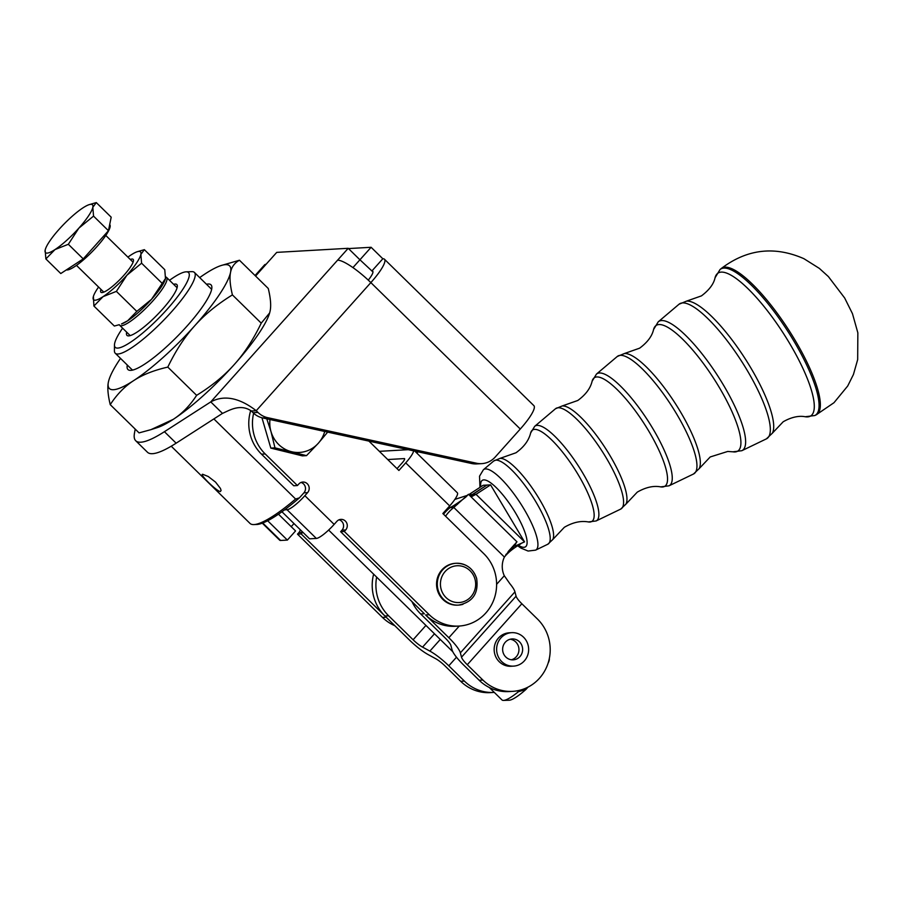 <?xml version="1.0" encoding="UTF-8"?>
<svg xmlns="http://www.w3.org/2000/svg" width="903" height="903" viewBox="0 0 903 903"><rect width="100%" height="100%" fill="white"/><g stroke="black" fill="none" stroke-linecap="round" stroke-linejoin="round"><path stroke-width="1.35" d="M127.3 365.038A59.316 12.055 -45.6 0 0 127.289 365.083A59.316 12.055 -45.6 0 0 130.653 370.377A59.316 12.055 -45.6 0 0 176.108 337.62A59.316 12.055 -45.6 0 0 211.663 289.287A59.316 12.055 -45.6 0 0 211.878 287.493A59.316 12.055 -45.6 0 0 206.471 284.253M169.516 280.302A52.363 10.644 134.4 0 1 186.018 271.837A52.363 10.644 134.4 0 1 186.176 271.826A52.363 10.644 134.4 0 1 167.123 309.277A52.363 10.644 134.4 0 1 117.785 348.084A52.363 10.644 134.4 0 1 114.467 345.002L114.41 350.68A56.562 11.491 -45.6 0 0 115.245 353.231L131.827 369.474A56.562 11.491 -45.6 0 0 132.786 370.049M120.517 358.389A85.887 17.45 -45.6 0 0 108.913 380.039A85.887 17.45 -45.6 0 0 108.394 382.059A85.887 17.45 -45.6 0 0 113.53 389.712A85.887 17.45 -45.6 0 0 133.655 380.614C124.727 386.382 116.916 394.385 110.234 404.646C107.886 394.904 107.265 387.376 108.394 382.059L108.879 380.129M167.8 367.103C153.894 370.275 142.505 374.779 133.655 380.614A85.887 17.45 -45.6 0 0 194.743 325.746A85.887 17.45 -45.6 0 0 230.558 272.311A85.887 17.45 -45.6 0 0 225.434 264.658A85.887 17.45 -45.6 0 0 221.088 265.55L239.453 260.245C234.577 262.897 231.608 266.927 230.558 272.311C229.441 277.627 230.051 285.156 232.41 294.897C217.239 304.277 204.676 314.56 194.743 325.746C184.72 336.853 175.746 350.646 167.8 367.103L196.628 395.345C211.799 385.976 224.35 375.693 234.295 364.507A85.887 17.45 134.4 0 1 173.207 419.376A85.887 17.45 134.4 0 1 157.415 427.57L150.959 429.647L173.207 419.376C182.135 413.608 189.946 405.605 196.628 395.345M221.088 265.55A85.887 17.45 -45.6 0 0 205.308 273.756A85.887 17.45 -45.6 0 0 199.687 277.605M115.245 353.231A56.562 11.491 -45.6 0 0 117.988 354.01A56.562 11.491 -45.6 0 0 167.326 316.4A56.562 11.491 -45.6 0 0 194.416 272.435A56.562 11.491 -45.6 0 0 191.854 271.645A56.562 11.491 -45.6 0 0 191.673 271.656M327.676 432.119L318.308 443.26A29.325 28.027 86.7 0 0 324.719 431.476M269.974 419.534A29.325 28.027 86.7 0 0 271.002 431.6L266.769 418.834M220.366 491.548C216.72 491.379 198.649 473.669 202.791 474.312L208.266 476.513L215.569 482.134L220.434 488.433L221.088 490.453L220.366 491.548M253.799 524.575L256.633 524.485A81.688 16.604 -45.6 0 0 256.892 524.474A81.688 16.604 -45.6 0 0 284.524 509.868A81.688 16.604 -45.6 0 0 299.401 497.869L295.608 499.032A83.787 17.022 134.4 0 1 254.059 524.564A83.787 17.022 134.4 0 1 253.799 524.575A83.787 17.022 134.4 0 1 249.996 523.401L171.231 446.206M126.702 332.191A35.612 7.235 -45.6 0 0 128.587 335.893A35.612 7.235 -45.6 0 0 128.7 335.882A35.612 7.235 -45.6 0 0 157.201 314.887A35.612 7.235 -45.6 0 0 177.349 286.127A35.612 7.235 -45.6 0 0 175.103 284.039A35.612 7.235 -45.6 0 0 173.613 284.31M119.286 324.674A33.513 6.806 -45.6 0 0 119.659 325.283A33.513 6.806 -45.6 0 0 152.968 300.789A33.513 6.806 -45.6 0 0 166.57 277.413L176.819 287.459A33.513 6.806 134.4 0 1 177.078 287.809M445.563 516.211A41.888 40.037 -93.3 0 1 449.897 510.974A41.888 40.037 -93.3 0 1 453.803 507.463L450.1 507.667A41.888 40.037 86.7 0 0 446.195 511.177A41.888 40.037 86.7 0 0 443.52 514.202M516.516 542.24L504.405 557.049A20.95 20.013 86.7 0 0 502.339 564.477A20.95 20.013 86.7 0 0 504.303 575.73L509.834 583.654A25.137 5.362 -138.2 0 1 514.947 591.86L516.087 596.183A12.563 2.675 41.8 0 0 521.855 603.746L537.454 619.029A41.888 40.037 -93.3 0 1 550.187 648.264A41.888 40.037 -93.3 0 1 512.554 691.359A41.888 40.037 -93.3 0 1 482.879 680.038L467.269 664.743A12.563 2.675 -138.2 0 1 461.512 657.181L460.361 652.858A25.137 5.362 41.8 0 0 448.836 637.732L425.584 614.943L429.275 614.74A41.888 40.037 -93.3 0 0 458.961 626.061A41.888 40.037 -93.3 0 0 494.246 598.61A41.888 40.037 -93.3 0 0 483.861 553.731L442.842 513.536L449.671 505.917L405.718 462.855A18.85 3.826 134.4 0 0 413.63 450.868M411.971 601.601A41.888 40.037 86.7 0 0 420.685 613.972L445.134 637.947A12.563 2.675 -138.2 0 1 450.902 645.51L452.042 649.833A25.137 5.362 41.8 0 0 463.578 664.958L479.177 680.252A41.888 40.037 86.7 0 0 508.863 691.574L512.554 691.359M302.765 532.16A6.287 6.005 -93.3 0 1 302.55 532.42L301.184 533.944L384.949 616.015A41.888 40.037 -93.3 0 1 372.499 590.427A41.888 40.037 -93.3 0 1 373.639 574.173M376.63 577.096A41.888 40.037 86.7 0 0 376.201 590.212A41.888 40.037 86.7 0 0 388.64 615.801L413.1 639.775A12.563 2.675 41.8 0 0 422.559 647.124L429.873 651.097A25.137 5.362 -138.2 0 1 448.791 665.804L464.39 681.088A41.888 40.037 86.7 0 0 494.076 692.42A41.888 40.037 86.7 0 0 494.291 692.398M166.57 277.413A33.513 6.806 -45.6 0 0 165.678 276.984M250.741 410.481A41.888 40.037 -93.3 0 0 261.509 454.175L293.746 485.758L297.437 485.543L298.803 484.019A6.287 6.005 -93.3 0 1 307.291 483.748A6.287 6.005 -93.3 0 1 307.596 492.632L304.864 495.679L334.155 524.395L336.887 521.336A6.287 6.005 -93.3 0 1 345.375 521.076A6.287 6.005 -93.3 0 1 345.68 529.959L344.314 531.483L340.623 531.686L341.977 530.163A6.287 6.005 86.7 0 0 339.099 519.789M291.206 526.663L293.768 523.808A6.287 6.005 -93.3 0 1 293.983 523.559M307.596 492.632L303.893 492.846L301.162 495.894L303.893 492.846A6.287 6.005 86.7 0 0 301.004 482.462M257.513 416.012A20.95 20.013 86.7 0 0 262.683 417.942L267.615 417.66A20.95 20.013 -93.3 0 1 262.446 415.73A20.95 20.013 -93.3 0 1 257.953 412.411L256.226 410.707L251.294 410.989L253.032 412.694A20.95 20.013 86.7 0 0 257.513 416.012M520.275 429.027L370.851 282.605A33.513 6.806 -45.6 0 0 384.452 259.229L533.876 405.65A33.513 6.806 -45.6 0 1 520.275 429.027L495.171 457.076A20.95 20.013 -93.3 0 1 486.627 462.697A20.95 20.013 -93.3 0 1 481.717 463.634A20.95 20.013 -93.3 0 1 476.524 463.228L471.603 463.51A20.95 20.013 86.7 0 0 476.784 463.916L481.717 463.634M476.513 578.36A20.95 20.013 86.7 0 0 456.117 563.28C466.309 563.393 473.138 568.427 476.626 578.383C478.804 593.305 472.766 602.222 458.498 605.1L457.765 605.145A20.95 20.013 -93.3 0 1 436.849 587.74A20.95 20.013 -93.3 0 1 450.902 564.115A20.95 20.013 -93.3 0 1 455.372 563.325L456.117 563.28A20.95 20.013 86.7 0 0 451.635 564.082A20.95 20.013 86.7 0 0 438.113 590.02A20.95 20.013 86.7 0 0 458.498 605.1A20.95 20.013 86.7 0 0 462.979 604.31M520.038 656.481A10.475 10.012 -93.3 0 1 503.603 653.862A10.475 10.012 -93.3 0 1 512.035 638.94A10.475 10.012 -93.3 0 1 520.038 656.481M511.369 659.777A10.475 10.012 86.7 0 0 510.195 639.222M513.593 666.121L511.121 666.267A16.762 16.017 -93.3 0 1 499.382 661.865A16.762 16.017 -93.3 0 1 495.07 643.873A16.762 16.017 -93.3 0 1 509.213 632.8L511.685 632.664A16.762 16.017 86.7 0 0 497.53 643.737A16.762 16.017 86.7 0 0 501.854 661.73A16.762 16.017 86.7 0 0 513.593 666.121A16.762 16.017 86.7 0 0 527.736 655.059A16.762 16.017 86.7 0 0 523.413 637.066A16.762 16.017 86.7 0 0 511.685 632.664M109.681 224.599L109.726 224.644A31.424 6.389 134.4 0 1 110.087 227.014A31.424 6.389 134.4 0 1 90.142 253.709A31.424 6.389 134.4 0 1 66.382 269.884M89.126 204.665L96.294 202.588L92.828 207.295L93.54 216.11L78.843 228.154L68.335 244.284L55.004 249.567L45.872 258.935L45.15 250.131A33.513 6.806 -45.6 0 0 47.148 253.111A33.513 6.806 -45.6 0 0 55.004 249.567A33.513 6.806 -45.6 0 0 78.843 228.154A33.513 6.806 -45.6 0 0 92.828 207.295A33.513 6.806 -45.6 0 0 90.819 204.315A33.513 6.806 -45.6 0 0 89.126 204.665A33.513 6.806 -45.6 0 0 82.963 207.859A33.513 6.806 -45.6 0 0 59.135 229.272A33.513 6.806 -45.6 0 0 45.353 249.341A33.513 6.806 -45.6 0 0 45.15 250.131L45.353 249.341M127.662 320.768A33.513 6.806 134.4 0 1 121.51 323.963L127.662 320.768L136.804 311.388L151.501 299.344A33.513 6.806 134.4 0 1 127.662 320.768M98.574 287.041A33.513 6.806 -45.6 0 0 93.393 296.421A33.513 6.806 -45.6 0 0 93.201 297.211A33.513 6.806 -45.6 0 0 95.199 300.202A33.513 6.806 -45.6 0 0 103.055 296.647L93.912 306.027L114.342 326.039L118.982 324.775M165.294 279.253A33.513 6.806 134.4 0 1 165.283 279.287A33.513 6.806 134.4 0 1 151.501 299.344L165.486 278.496L164.764 269.681L144.345 249.668L140.868 254.386A33.513 6.806 -45.6 0 0 138.87 251.395A33.513 6.806 -45.6 0 0 137.177 251.745A33.513 6.806 -45.6 0 0 131.014 254.951A33.513 6.806 -45.6 0 0 127.899 257.118M100.989 289.4A23.015 4.673 -45.6 0 0 100.662 290.506A23.015 4.673 -45.6 0 0 101.971 292.561A23.015 4.673 -45.6 0 0 119.614 279.851A23.015 4.673 -45.6 0 0 133.407 261.091A23.015 4.673 -45.6 0 0 133.486 260.391A23.015 4.673 -45.6 0 0 130.314 259.477M505.759 554.814L514.733 545.593L514.868 546.146L524.553 541.879L490.577 484.877L483.173 485.295L468.792 494.63M470.26 496.063L486.875 485.08L472.314 494.528L468.894 494.731M470.294 496.097L472.325 494.528L476.016 494.325L490.577 484.877M103.055 296.647A33.513 6.806 -45.6 0 0 126.894 275.234A33.513 6.806 -45.6 0 0 140.868 254.386L141.59 263.202L126.894 275.234L116.385 291.376L103.055 296.647M137.177 251.745L144.345 249.668M93.912 306.027L93.393 296.421M116.385 291.376L136.804 311.388M165.283 279.287L165.486 278.496M141.59 263.202L162.021 283.215M45.872 258.935L60.772 273.541L83.234 258.89L108.439 230.716L93.54 216.11M108.439 230.716L111.193 217.183L96.294 202.588M83.234 258.89L68.335 244.284M337.564 260.199L210.76 401.903L164.425 431.702A104.737 21.277 134.4 0 1 135.732 440.754L147.449 452.234A104.737 21.277 -45.6 0 0 176.141 443.181L222.477 413.393L210.76 401.903C224.113 394.735 239.272 397.67 256.226 410.707L370.851 282.605A33.513 7.145 -138.2 0 0 337.564 260.199L348.208 248.302L359.925 259.793L352.938 267.593M359.642 259.511L371.912 270.968L382.827 258.766L371.11 247.287L360.195 259.488M348.479 248.573L371.11 247.287M348.208 248.302L276.736 252.377L266.092 264.274A33.513 7.145 -138.2 0 0 264.556 264.895L255.041 275.528M267.615 417.66L476.524 463.228M471.603 463.51L262.683 417.942M418.021 451.827L416.859 453.125M368.266 280.133A16.762 3.409 -45.6 0 0 372.725 271.193A16.762 3.409 -45.6 0 0 371.912 270.968L372.973 272.006M384.452 259.229A33.513 6.806 -45.6 0 0 382.827 258.766M251.294 410.989C240.288 403.325 229.159 410.515 222.477 413.393M135.732 440.754A104.737 21.277 134.4 0 1 134.434 433.406L135.202 429.106M301.184 533.944L297.493 534.147L298.859 532.623A6.287 6.005 86.7 0 0 300.315 529.768M397.027 468.646L402.027 463.058A6.287 1.275 134.4 0 0 404.578 458.679A6.287 1.275 134.4 0 0 404.273 458.589L387.737 459.537M420.685 613.972L424.376 613.769L340.623 531.686M494.076 692.42L490.374 692.624A41.888 40.037 -93.3 0 1 460.699 681.302L445.1 666.008A12.563 2.675 41.8 0 0 435.63 658.659L428.327 654.686A25.137 5.362 -138.2 0 1 409.398 639.979L386.157 617.2L382.454 617.404A41.888 40.037 86.7 0 0 394.825 625.7M382.454 617.404L297.493 534.147M334.155 524.395A18.85 3.826 134.4 0 1 316.332 538.436L309.56 538.82L281.939 511.753M304.864 495.679A18.85 3.826 134.4 0 1 287.041 509.721L284.524 509.868M261.509 454.175L265.211 453.961L297.437 485.543M458.961 626.061L455.259 626.276A41.888 40.037 -93.3 0 1 425.584 614.943M265.211 453.961A41.888 40.037 -93.3 0 1 253.619 413.247M368.932 441.115L398.9 470.474L405.718 462.855M414.827 451.128L457.324 492.767A18.85 3.826 134.4 0 1 449.671 505.917M262.299 523.176L279.693 540.208A18.85 3.826 -45.6 0 0 280.596 540.468L287.38 540.084L295.563 530.93L278.474 514.191M267.66 520.76L287.38 540.084M408.224 449.683L379.362 451.331M344.314 531.483L429.275 614.74M301.162 495.894L299.401 497.869M528.007 687.127L525.93 689.452L518.401 691.721L517.419 690.772M130.269 335.589A33.513 6.806 134.4 0 1 129.908 335.329L119.659 325.283M518.401 691.721A33.513 6.806 134.4 0 1 503.513 700.412A33.513 6.806 134.4 0 1 501.989 699.949L489.268 687.476M503.513 700.412L509.179 700.231A29.325 5.96 -45.6 0 0 525.93 689.452M548.053 663.299A29.325 5.96 -45.6 0 0 549.34 659.258L549.351 658.377M467.393 495.352L454.852 499.404M447.832 507.96L451.094 507.046M524.553 541.879L476.016 494.325L471.106 496.887M467.02 495.77L468.465 494.302L516.99 541.856M514.733 545.593L516.268 542.726M514.563 544.43L508.333 551.394L506.549 554.747L506.086 554.295M450.1 507.667L453.735 505.601C461.772 500.386 466.264 497.034 467.223 495.566M467.991 494.686L453.803 507.463L504.405 557.049M114.467 345.002A52.363 10.644 134.4 0 1 122.605 328.173M295.608 499.032L213.864 418.924M271.002 431.6A29.325 28.027 86.7 0 0 291.511 451.703A29.325 28.027 86.7 0 0 318.308 443.26L306.512 455.631L274.975 447.854L271.002 431.6M261.949 417.762L270.81 448.091L302.347 455.868L306.512 455.631M270.81 448.091L274.975 447.854M269.636 313.002A85.887 17.45 134.4 0 1 269.602 313.093A85.887 17.45 134.4 0 1 234.295 364.507C244.307 353.389 253.291 339.607 261.227 323.15L269.658 312.912L270.11 311.072C271.239 305.756 270.629 298.227 268.27 288.486L239.453 260.245M211.595 289.626A56.562 11.491 -45.6 0 0 210.997 288.678L194.416 272.435M110.234 404.646L139.062 432.887L150.959 429.647M232.41 294.897L261.227 323.15M500.048 458.363L493.738 460.993A49.654 12.845 57 0 1 495.939 460.158A49.654 12.845 57 0 1 535.716 501.56A49.654 12.845 57 0 1 547.782 544.249L552.749 539.565A48.841 12.631 -123 0 0 539.339 499.066A48.841 12.631 -123 0 0 500.228 458.352A48.841 12.631 -123 0 0 500.048 458.363L515.974 452.775C523.943 447.041 528.831 440.45 530.648 432.977A54.485 14.087 57 0 1 534.61 429.376A54.485 14.087 57 0 1 578.247 474.797A54.485 14.087 57 0 1 588.384 521.945M562.219 405.955L555.492 408.743A59.869 15.486 57 0 1 558.156 407.75A59.869 15.486 57 0 1 606.105 457.652A59.869 15.486 57 0 1 620.654 509.123L625.937 504.122A59.045 15.272 -123 0 0 609.728 455.157A59.045 15.272 -123 0 0 562.434 405.932A59.045 15.272 -123 0 0 562.219 405.955L577.796 400.481C585.697 394.701 590.472 388.29 592.108 381.235A64.689 16.728 57 0 1 596.815 376.957A64.689 16.728 57 0 1 648.636 430.889A64.689 16.728 57 0 1 660.669 486.886L668.988 485.825A66.641 17.236 -123 0 0 652.801 428.53A66.641 17.236 -123 0 0 599.411 372.973A66.641 17.236 -123 0 0 596.465 374.079L617.257 356.493A70.084 18.128 57 0 1 620.361 355.33A70.084 18.128 57 0 1 676.494 413.743A70.084 18.128 57 0 1 693.515 473.996L668.988 485.825M693.515 473.996L699.125 468.68A69.26 17.913 -123 0 0 680.117 411.249A69.26 17.913 -123 0 0 624.639 353.513A69.26 17.913 -123 0 0 624.391 353.536L639.629 348.174C647.451 342.361 652.113 336.142 653.58 329.493A74.904 19.369 57 0 1 659.032 324.538A74.904 19.369 57 0 1 719.025 386.981A74.904 19.369 57 0 1 732.954 451.816L741.848 450.699A76.857 19.877 -123 0 0 723.19 384.622A76.857 19.877 -123 0 0 661.628 320.554A76.857 19.877 -123 0 0 658.219 321.84L679.011 304.243A80.288 20.769 57 0 1 682.566 302.911A80.288 20.769 57 0 1 746.883 369.835A80.288 20.769 57 0 1 766.387 438.869L741.848 450.699M766.387 438.869L772.313 433.248A79.475 20.555 -123 0 0 750.506 367.352A79.475 20.555 -123 0 0 686.844 301.105A79.475 20.555 -123 0 0 686.562 301.117L701.45 295.879C709.216 290.032 713.742 283.982 715.052 277.752A85.119 22.011 57 0 1 721.237 272.108A85.119 22.011 57 0 1 789.425 343.072A85.119 22.011 57 0 1 805.25 416.746L814.822 415.527A87.083 22.519 -123 0 0 793.635 340.679A87.083 22.519 -123 0 0 723.879 268.089A87.083 22.519 -123 0 0 720.052 269.512L721.147 268.597C746.837 249.07 774.424 245.763 803.907 258.687L819.348 268.394L828.378 276.578L844.655 297.979L852.466 313.668L857.85 332.823L857.669 359.608L853.437 374.485L847.714 385.987L833.988 402.704L816.109 414.895A87.252 22.564 -123 0 0 794.877 339.9A87.252 22.564 -123 0 0 724.985 267.164A87.252 22.564 -123 0 0 721.147 268.597M482.879 680.038L479.177 680.252M388.64 615.801L384.949 616.015M441.149 589.287A18.432 17.62 -93.3 0 1 453.058 566.452A18.432 17.62 -93.3 0 1 474.944 579.015A18.432 17.62 -93.3 0 1 463.036 601.85A18.432 17.62 -93.3 0 1 441.149 589.287M552.749 539.565L564.341 527.296C572.818 522.352 580.832 520.568 588.395 521.945L596.115 520.952A56.426 14.595 -123 0 0 582.412 472.438A56.426 14.595 -123 0 0 537.206 425.392A56.426 14.595 -123 0 0 534.7 426.329L555.492 408.743M517.588 545.717L520.963 548.098L528.097 551.044L535.581 550.141A47.949 12.405 -123 0 0 523.932 508.908A47.949 12.405 -123 0 0 485.521 468.939A47.949 12.405 -123 0 0 483.398 469.741L493.738 460.993M480.78 486.852A39.63 10.249 57 0 1 483.782 479.888A39.63 10.249 57 0 1 515.523 512.915A39.63 10.249 57 0 1 518.356 545.231M257.953 412.411L253.032 412.694M266.092 264.274L255.572 276.036M176.141 443.181L164.425 431.702M298.859 532.623L302.55 532.42M341.977 530.163L345.68 529.959M316.332 538.436L287.041 509.721M262.762 522.995L280.596 540.468M448.836 637.732L459.288 626.039M496.616 584.331L504.303 575.73M440.269 639.471L429.873 651.097M448.791 665.804L456.489 657.203M460.699 681.302L464.39 681.088M425.934 625.418L413.1 639.775M445.642 510.409L446.319 511.064M443.87 513.773L443.215 513.13M422.559 647.124L434.49 633.793M521.855 603.746L467.269 664.743M461.512 657.181L516.087 596.183M452.234 506.391L457.494 504.359M514.947 591.86L460.361 652.858M617.257 356.493L624.391 353.536M679.011 304.243L686.562 301.117M805.262 416.746C804.054 416.576 795.87 414.5 783.172 421.78L772.313 433.248M732.965 451.816L727.716 451.455L710.221 456.952L699.125 468.68M660.68 486.886C653.569 485.509 645.769 487.259 637.281 492.124L625.937 504.122M186.176 271.826L191.854 271.645M105.798 235.457L133.08 262.197M720.052 269.512L715.052 277.752M658.219 321.84L653.58 329.493M596.465 374.079L592.108 381.235M534.7 426.329L530.648 432.977M483.398 469.741L479.527 476.197L479.967 487.383M535.581 550.141L547.782 544.249M596.115 520.952L620.654 509.123M814.822 415.527L816.109 414.895M76.473 265.38L103.755 292.109M452.832 651.774L328.624 530.061M520.794 543.832C514.879 547.365 510.376 550.717 507.317 553.866"/></g></svg>
